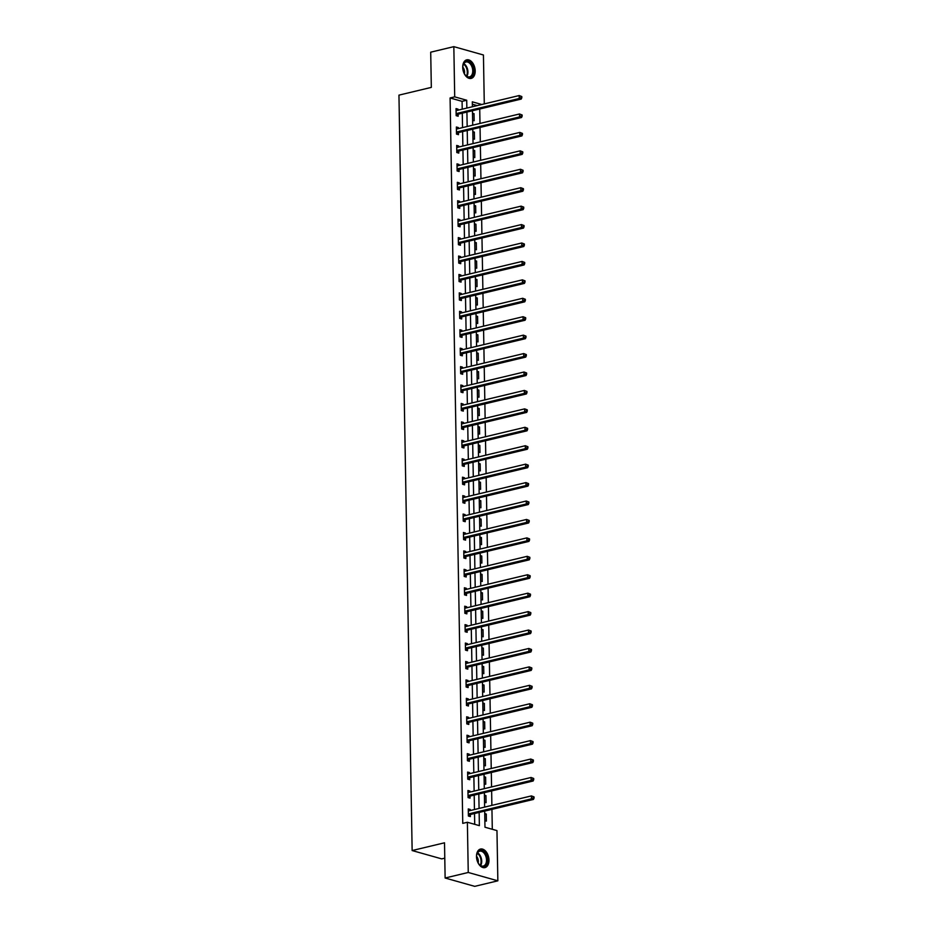 <?xml version="1.0" encoding="UTF-8"?>
<svg xmlns="http://www.w3.org/2000/svg" width="933" height="933" viewBox="0 0 933 933"><rect width="100%" height="100%" fill="white"/><g stroke="black" fill="none" stroke-linecap="round" stroke-linejoin="round"><path stroke-width="1.4" d="M476.495 856.576A9.54 5.995 -103.5 0 1 480.507 849.053A9.54 5.995 -103.5 0 1 488.962 860.086A9.54 5.995 -103.5 0 1 484.95 867.608A9.54 5.995 -103.5 0 1 476.495 856.576M462.71 67.374A9.54 5.995 -103.5 0 1 466.733 59.852A9.54 5.995 -103.5 0 1 475.189 70.896A9.54 5.995 -103.5 0 1 471.177 78.407A9.54 5.995 -103.5 0 1 462.71 67.374M444.784 858.162L441.729 858.885L412.141 850.546L398.951 95.131L431.326 87.387L430.708 52.178L453.835 46.65L483.434 54.989L484.285 103.901M492.297 829.285L491.948 809.354M491.878 805.366L491.633 790.927M491.563 786.927L491.306 772.489M491.236 768.5L490.991 754.062M490.921 750.074L490.665 735.636M490.595 731.635L490.338 717.197M490.268 713.209L490.023 698.77M489.953 694.782L489.697 680.344M489.627 676.355L489.382 661.905M489.312 657.917L489.055 643.478M488.985 639.49L488.74 625.052M488.67 621.063L488.414 606.625M488.344 602.625L488.087 588.187M488.017 584.198L487.772 569.76M487.702 565.771L487.446 551.333M487.376 547.333L487.131 532.895M487.061 528.906L486.804 514.468M486.734 510.479L486.478 496.041M486.408 492.041L486.163 477.603M486.093 473.614L485.836 459.176M485.766 455.187L485.522 440.749M485.452 436.761L485.195 422.311M485.125 418.322L484.88 403.884M484.81 399.895L484.554 385.457M484.484 381.469L484.227 367.019M484.157 363.03L483.912 348.592M483.842 344.604L483.586 330.165M483.516 326.177L483.271 311.739M483.201 307.738L482.944 293.3M482.874 289.312L482.618 274.873M482.548 270.885L482.303 256.447M482.233 252.446L481.976 238.008M481.906 234.02L481.661 219.582M481.591 215.593L481.335 201.155M481.265 197.155L481.008 182.716M480.95 178.728L480.693 164.29M480.623 160.301L480.367 145.863M480.297 141.874L480.052 127.424M479.982 123.436L479.725 108.998M484.694 811.092L484.973 827.221L496.962 830.603L497.849 880.822L468.249 872.472L467.375 822.265L479.375 825.647L479.142 812.421M468.249 872.472L445.123 878.011L474.722 886.35L497.849 880.822M477.171 105.604L472.355 104.239M472.506 113.22L474.034 113.651L474.162 120.742L472.634 120.31M472.833 131.658L474.361 132.089L474.489 139.18L472.949 138.749M473.148 150.085L474.687 150.516L474.804 157.607L473.276 157.176M473.474 168.511L475.002 168.943L475.13 176.034L473.602 175.602M473.801 186.95L475.329 187.381L475.445 194.461L473.917 194.029M474.116 205.377L475.643 205.808L475.772 212.899L474.244 212.467M474.442 223.803L475.97 224.235L476.098 231.326L474.559 230.894M474.757 242.242L476.296 242.673L476.413 249.752L474.885 249.321M475.084 260.669L476.611 261.1L476.74 268.191L475.2 267.759M475.398 279.095L476.938 279.527L477.055 286.618L475.527 286.186M475.725 297.522L477.253 297.965L477.381 305.044L475.853 304.613M476.052 315.96L477.579 316.392L477.696 323.483L476.168 323.051M476.366 334.387L477.894 334.819L478.023 341.91L476.495 341.478M476.693 352.814L478.221 353.245L478.349 360.336L476.81 359.905M477.008 371.252L478.547 371.684L478.664 378.775L477.136 378.343M477.334 389.679L478.862 390.111L478.991 397.201L477.463 396.77M477.661 408.106L479.189 408.537L479.305 415.628L477.778 415.197M477.976 426.544L479.504 426.976L479.632 434.055L478.104 433.623M478.302 444.971L479.83 445.403L479.959 452.493L478.419 452.062M478.617 463.398L480.157 463.829L480.273 470.92L478.746 470.489M478.944 481.836L480.472 482.268L480.6 489.347L479.061 488.915M479.259 500.263L480.798 500.694L480.915 507.785L479.387 507.354M479.585 518.69L481.113 519.121L481.241 526.212L479.714 525.78M479.912 537.128L481.44 537.56L481.556 544.639L480.029 544.207M480.227 555.555L481.755 555.986L481.883 563.077L480.355 562.646M480.553 573.982L482.081 574.413L482.209 581.504L480.67 581.072M480.868 592.408L482.408 592.84L482.524 599.931L480.996 599.499M481.195 610.847L482.723 611.278L482.851 618.369L481.323 617.938M481.521 629.274L483.049 629.705L483.166 636.796L481.638 636.364M481.836 647.7L483.364 648.132L483.492 655.223L481.964 654.791M482.163 666.139L483.691 666.57L483.819 673.661L482.279 673.229M482.478 684.565L484.017 684.997L484.134 692.088L482.606 691.656M482.804 702.992L484.332 703.424L484.46 710.514L482.921 710.083M483.119 721.431L484.659 721.862L484.775 728.941L483.247 728.51M483.446 739.857L484.973 740.289L485.102 747.38L483.574 746.948M483.772 758.284L485.3 758.716L485.417 765.806L483.889 765.375M484.087 776.722L485.615 777.154L485.743 784.233L484.215 783.802M484.414 795.149L485.941 795.581L486.07 802.672L484.53 802.24M484.728 813.576L486.268 814.008L486.385 821.098L484.857 820.667M462.22 109.184L462.092 101.347L450.091 97.965L462.756 823.373L467.375 822.265M474.71 824.329L474.512 813.529M474.442 809.529L474.197 795.091M474.127 791.102L473.871 776.664M473.801 772.676L473.556 758.237M473.486 754.237L473.229 739.799M473.159 735.81L472.903 721.372M472.844 717.384L472.588 702.946M472.518 698.957L472.261 684.507M472.191 680.519L471.946 666.08M471.876 662.092L471.62 647.654M471.55 643.665L471.305 629.227M471.235 625.227L470.978 610.788M470.908 606.8L470.652 592.362M470.582 588.373L470.337 573.935M470.267 569.935L470.01 555.497M469.94 551.508L469.696 537.07M469.626 533.081L469.369 518.643M469.299 514.643L469.042 500.205M468.984 496.216L468.728 481.778M468.658 477.789L468.401 463.351M468.331 459.363L468.086 444.913M468.016 440.924L467.76 426.486M467.69 422.497L467.445 408.059M467.375 404.071L467.118 389.621M467.048 385.632L466.792 371.194M466.722 367.205L466.477 352.767M466.407 348.779L466.15 334.341M466.08 330.34L465.835 315.902M465.765 311.914L465.509 297.475M465.439 293.487L465.182 279.049M465.112 275.048L464.867 260.61M464.797 256.622L464.541 242.183M464.471 238.195L464.226 223.757M464.156 219.756L463.899 205.318M463.829 201.33L463.584 186.892M463.514 182.903L463.258 168.465M463.188 164.476L462.931 150.026M462.861 146.038L462.616 131.6M462.546 127.611L462.29 113.173M458.056 110.176L458.045 109.149L456.05 108.578L456.167 115.669L458.173 116.228L458.138 114.316M458.383 128.602L458.371 127.576L456.365 127.016L456.494 134.095L458.488 134.667L458.453 132.754M458.709 147.041L458.686 146.003L456.692 145.443L456.808 152.534L458.814 153.094L458.779 151.181M459.024 165.468L459.013 164.441L457.007 163.87L457.135 170.961L459.129 171.52L459.094 169.608M459.351 183.894L459.328 182.868L457.333 182.308L457.45 189.387L459.456 189.959L459.421 188.046M459.666 202.321L459.654 201.295L457.648 200.735L457.776 207.826L459.771 208.386L459.747 206.473M459.992 220.759L459.969 219.733L457.975 219.162L458.103 226.252L460.097 226.812L460.062 224.9M460.319 239.186L460.296 238.16L458.301 237.588L458.418 244.679L460.424 245.251L460.389 243.338M460.634 257.613L460.622 256.587L458.616 256.027L458.744 263.118L460.739 263.677L460.704 261.765M460.96 276.051L460.937 275.013L458.943 274.454L459.059 281.544L461.065 282.104L461.03 280.192M461.275 294.478L461.264 293.452L459.258 292.88L459.386 299.971L461.38 300.543L461.357 298.63M461.602 312.905L461.578 311.879L459.584 311.319L459.712 318.41L461.707 318.969L461.672 317.057M461.917 331.343L461.905 330.305L459.911 329.746L460.027 336.836L462.033 337.396L461.998 335.483M462.243 349.77L462.232 348.744L460.226 348.172L460.354 355.263L462.348 355.835L462.313 353.922M462.57 368.197L462.546 367.17L460.552 366.611L460.669 373.69L462.675 374.261L462.64 372.349M462.885 386.635L462.873 385.597L460.867 385.037L460.995 392.128L462.99 392.688L462.955 390.775M463.211 405.062L463.188 404.036L461.194 403.464L461.31 410.555L463.316 411.115L463.281 409.202M463.526 423.489L463.514 422.462L461.508 421.903L461.637 428.982L463.631 429.553L463.608 427.641M463.853 441.927L463.829 440.889L461.835 440.329L461.963 447.42L463.958 447.98L463.923 446.067M464.179 460.354L464.156 459.328L462.162 458.756L462.278 465.847L464.284 466.407L464.249 464.494M464.494 478.781L464.482 477.754L462.476 477.195L462.605 484.274L464.599 484.845L464.564 482.932M464.821 497.207L464.797 496.181L462.803 495.621L462.92 502.712L464.926 503.272L464.891 501.359M465.135 515.646L465.124 514.619L463.118 514.048L463.246 521.139L465.24 521.699L465.217 519.786M465.462 534.073L465.439 533.046L463.444 532.475L463.573 539.566L465.567 540.137L465.532 538.224M465.789 552.499L465.765 551.473L463.771 550.913L463.888 558.004L465.894 558.564L465.859 556.651M466.103 570.938L466.092 569.9L464.086 569.34L464.214 576.431L466.208 576.991L466.173 575.078M466.43 589.364L466.407 588.338L464.412 587.767L464.529 594.857L466.535 595.429L466.5 593.516M466.745 607.791L466.733 606.765L464.727 606.205L464.856 613.296L466.85 613.856L466.815 611.943M467.071 626.23L467.048 625.192L465.054 624.632L465.17 631.723L467.176 632.282L467.141 630.37M467.386 644.656L467.375 643.63L465.369 643.059L465.497 650.149L467.503 650.709L467.468 648.808M467.713 663.083L467.69 662.057L465.695 661.497L465.824 668.576L467.818 669.148L467.783 667.235M468.039 681.522L468.016 680.484L466.022 679.924L466.138 687.015L468.144 687.574L468.109 685.662M468.354 699.948L468.343 698.922L466.337 698.35L466.465 705.441L468.459 706.001L468.424 704.088M468.681 718.375L468.658 717.349L466.663 716.789L466.78 723.868L468.786 724.44L468.751 722.527M468.996 736.813L468.984 735.775L466.978 735.216L467.106 742.306L469.101 742.866L469.077 740.954M469.322 755.24L469.299 754.214L467.305 753.642L467.433 760.733L469.427 761.293L469.392 759.38M469.649 773.667L469.626 772.641L467.631 772.081L467.748 779.16L469.754 779.731L469.719 777.819M469.964 792.094L469.952 791.067L467.946 790.508L468.074 797.598L470.069 798.158L470.034 796.246M470.29 810.532L470.267 809.494L468.273 808.934L468.389 816.025L470.395 816.585L470.36 814.672M445.123 878.011L444.516 842.802L412.141 850.546M450.091 97.965L454.709 96.857L453.835 46.65M466.85 108.076L466.71 100.239L454.709 96.857M479.072 808.433L478.816 793.983M478.746 789.994L478.501 775.556M478.431 771.568L478.174 757.13M478.104 753.141L477.859 738.703M477.789 734.703L477.533 720.264M477.463 716.276L477.206 701.838M477.148 697.849L476.891 683.411M476.821 679.411L476.565 664.972M476.495 660.984L476.25 646.546M476.18 642.557L475.923 628.119M475.853 624.119L475.608 609.681M475.538 605.692L475.282 591.254M475.212 587.265L474.955 572.827M474.885 568.827L474.64 554.389M474.57 550.4L474.314 535.962M474.244 531.973L473.999 517.535M473.929 513.547L473.672 499.097M473.602 495.108L473.346 480.67M473.276 476.681L473.031 462.243M472.961 458.255L472.704 443.816M472.634 439.816L472.39 425.378M472.32 421.389L472.063 406.951M471.993 402.963L471.748 388.525M471.678 384.524L471.422 370.086M471.352 366.098L471.095 351.659M471.025 347.671L470.78 333.233M470.71 329.232L470.454 314.794M470.384 310.806L470.139 296.367M470.069 292.379L469.812 277.941M469.742 273.952L469.486 259.502M469.416 255.514L469.171 241.076M469.101 237.087L468.844 222.649M468.774 218.66L468.529 204.21M468.459 200.222L468.203 185.784M468.133 181.795L467.888 167.357M467.818 163.368L467.561 148.93M467.491 144.93L467.235 130.492M467.165 126.503L466.92 112.065M481.79 104.496L472.308 101.825L472.39 106.747M472.46 110.735L472.716 125.174M472.786 129.162L473.043 143.612M473.113 147.601L473.358 162.039M473.428 166.027L473.684 180.466M473.754 184.454L473.999 198.892M474.069 202.893L474.326 217.331M474.396 221.319L474.652 235.757M474.722 239.746L474.967 254.184M475.037 258.184L475.294 272.623M475.364 276.611L475.608 291.049M475.678 295.038L475.935 309.476M476.005 313.476L476.25 327.915M476.32 331.903L476.576 346.341M476.646 350.33L476.903 364.768M476.973 368.757L477.218 383.206M477.288 387.195L477.544 401.633M477.614 405.622L477.859 420.06M477.929 424.049L478.186 438.487M478.256 442.487L478.512 456.925M478.582 460.914L478.827 475.352M478.897 479.34L479.154 493.779M479.224 497.779L479.469 512.217M479.539 516.206L479.795 530.644M479.865 534.632L480.11 549.071M480.18 553.071L480.437 567.509M480.507 571.497L480.763 585.936M480.833 589.924L481.078 604.362M481.148 608.363L481.405 622.801M481.475 626.789L481.72 641.228M481.79 645.216L482.046 659.654M482.116 663.643L482.373 678.093M482.443 682.081L482.688 696.519M482.758 700.508L483.014 714.946M483.084 718.935L483.329 733.373M483.399 737.373L483.656 751.811M483.726 755.8L483.982 770.238M484.04 774.227L484.297 788.665M484.367 792.665L484.624 807.103M462.092 101.347L466.71 100.239M456.062 109.616L458.045 109.149M472.518 114.024L474.034 113.651M472.844 132.451L474.361 132.089M456.389 128.054L458.371 127.576M473.171 150.878L474.687 150.516M456.704 146.481L458.686 146.003M473.486 169.305L475.002 168.943M457.03 164.908L459.013 164.441M473.812 187.743L475.329 187.381M457.345 183.346L459.328 182.868M474.127 206.17L475.643 205.808M457.671 201.773L459.654 201.295M474.454 224.596L475.97 224.235M457.998 220.2L459.969 219.733M474.769 243.035L476.296 242.673M458.313 238.626L460.296 238.16M475.095 261.462L476.611 261.1M458.639 257.065L460.622 256.587M475.422 279.888L476.938 279.527M458.954 275.492L460.937 275.013M475.737 298.327L477.253 297.965M459.281 293.918L461.264 293.452M476.063 316.754L477.579 316.392M459.596 312.357L461.578 311.879M476.378 335.18L477.894 334.819M459.922 330.783L461.905 330.305M476.705 353.619L478.221 353.245M460.249 349.21L462.232 348.744M477.031 372.045L478.547 371.684M460.564 367.649L462.546 367.17M477.346 390.472L478.862 390.111M460.89 386.075L462.873 385.597M477.673 408.899L479.189 408.537M461.205 404.502L463.188 404.036M477.988 427.337L479.504 426.976M461.532 422.941L463.514 422.462M478.314 445.764L479.83 445.403M461.858 441.367L463.829 440.889M478.629 464.191L480.157 463.829M462.173 459.794L464.156 459.328M478.956 482.629L480.472 482.268M462.5 478.232L464.482 477.754M479.282 501.056L480.798 500.694M462.815 496.659L464.797 496.181M479.597 519.483L481.113 519.121M463.141 515.086L465.124 514.619M479.924 537.921L481.44 537.56M463.468 533.513L465.439 533.046M480.238 556.348L481.755 555.986M463.783 551.951L465.765 551.473M480.565 574.775L482.081 574.413M464.109 570.378L466.092 569.9M480.892 593.213L482.408 592.84M464.424 588.805L466.407 588.338M481.206 611.64L482.723 611.278M464.751 607.243L466.733 606.765M481.533 630.067L483.049 629.705M465.066 625.67L467.048 625.192M481.848 648.505L483.364 648.132M465.392 644.097L467.375 643.63M482.174 666.932L483.691 666.57M465.719 662.535L467.69 662.057M482.489 685.358L484.017 684.997M466.034 680.962L468.016 680.484M482.816 703.785L484.332 703.424M466.36 699.388L468.343 698.922M483.142 722.224L484.659 721.862M466.675 717.827L468.658 717.349M483.457 740.65L484.973 740.289M467.001 736.254L468.984 735.775M483.784 759.077L485.3 758.716M467.328 754.68L469.299 754.214M484.099 777.516L485.615 777.154M467.643 773.119L469.626 772.641M484.425 795.942L485.941 795.581M467.969 791.546L469.952 791.067M484.752 814.369L486.268 814.008M468.284 809.972L470.267 809.494M456.61 113.488L458.616 114.048L521.232 99.073L519.238 98.501L456.61 113.488A1.225 0.898 -74.3 0 0 456.272 113.651L456.132 113.756M521.022 97.498L519.238 98.501L519.18 95.551L521.804 96.542L520.999 96.321L521.022 97.498L521.827 97.72L521.804 96.542M456.074 110.491L456.214 110.526A1.225 0.898 -74.3 0 0 456.564 110.537L519.18 95.551L520.999 96.321M458.616 114.048A1.225 0.898 -74.3 0 0 458.266 114.223L456.307 115.715M521.232 99.073L521.827 97.72M471.037 76.984A8.257 5.19 -103.5 0 1 465.264 75.013A8.257 5.19 -103.5 0 1 463.001 65.555A8.257 5.19 -103.5 0 1 465.392 61.648A8.257 5.19 -103.5 0 1 472.821 66.64A8.257 5.19 -103.5 0 1 471.037 76.984M465.147 74.85A7.639 4.805 76.5 0 0 469.532 76.856A7.639 4.805 76.5 0 0 470.36 76.518A7.639 4.805 76.5 0 0 472.238 67.619A7.639 4.805 76.5 0 0 465.975 61.986A7.639 4.805 76.5 0 0 465.135 62.324A7.639 4.805 76.5 0 0 462.966 65.765M470.5 78.512A9.482 5.96 76.5 0 0 471.445 78.115A9.482 5.96 76.5 0 0 473.801 67.141A9.482 5.96 76.5 0 0 466.08 60.074M464.389 73.695A5.446 3.417 76.5 0 0 462.826 67.129M476.588 856.984A8.257 5.19 -103.5 0 1 476.775 854.756A8.257 5.19 -103.5 0 1 482.641 850.838A8.257 5.19 -103.5 0 1 487.388 860.028A8.257 5.19 -103.5 0 1 484.624 866.279A8.257 5.19 -103.5 0 1 479.037 864.215A8.257 5.19 -103.5 0 1 476.588 856.984M478.921 864.051A7.639 4.805 76.5 0 0 483.306 866.057A7.639 4.805 76.5 0 0 486.525 860.028A7.639 4.805 76.5 0 0 479.749 851.188A7.639 4.805 76.5 0 0 476.74 854.955M478.174 862.897A5.446 3.417 76.5 0 0 478.337 861.241A5.446 3.417 76.5 0 0 476.6 856.331M484.274 867.713A9.482 5.96 76.5 0 0 488.192 860.261A9.482 5.96 76.5 0 0 479.865 849.275M456.937 131.915L458.931 132.486L521.559 117.5L519.553 116.94L456.937 131.915A1.225 0.898 -74.3 0 0 456.587 132.089L456.459 132.183M521.349 115.925L519.553 116.94L519.506 113.978L522.118 114.969L521.325 114.747L521.349 115.925L522.142 116.158L522.118 114.969M456.4 128.929L456.54 128.964A1.225 0.898 -74.3 0 0 456.878 128.964L519.506 113.978L521.325 114.747M458.931 132.486A1.225 0.898 -74.3 0 0 458.593 132.649L456.634 134.142M521.559 117.5L522.142 116.158M457.252 150.353L459.258 150.913L521.874 135.926L519.879 135.367L457.252 150.353A1.225 0.898 -74.3 0 0 456.913 150.516L456.773 150.621M521.664 134.364L519.879 135.367L519.833 132.416L522.445 133.407L521.64 133.174L521.664 134.364L522.468 134.585L522.445 133.407M456.727 147.356L456.855 147.391A1.225 0.898 -74.3 0 0 457.205 147.391L519.833 132.416L521.64 133.174M459.258 150.913A1.225 0.898 -74.3 0 0 458.908 151.076L456.948 152.569M521.874 135.926L522.468 134.585M457.578 168.78L459.572 169.339L522.2 154.365L520.206 153.793L457.578 168.78A1.225 0.898 -74.3 0 0 457.24 168.943L457.1 169.048M521.99 152.79L520.206 153.793L520.148 150.843L522.772 151.834L521.967 151.613L521.99 152.79L522.783 153.012L522.772 151.834M457.042 165.782L457.182 165.817A1.225 0.898 -74.3 0 0 457.532 165.829L520.148 150.843L521.967 151.613M459.572 169.339A1.225 0.898 -74.3 0 0 459.234 169.514L457.275 170.996M522.2 154.365L522.783 153.012M457.905 187.206L459.899 187.778L522.527 172.792L520.521 172.22L457.905 187.206A1.225 0.898 -74.3 0 0 457.555 187.381L457.427 187.475M522.305 171.217L520.521 172.22L520.474 169.27L523.086 170.261L522.293 170.039L522.305 171.217L523.11 171.45L523.086 170.261M457.368 184.221L457.497 184.256A1.225 0.898 -74.3 0 0 457.846 184.256L520.474 169.27L522.293 170.039M459.899 187.778A1.225 0.898 -74.3 0 0 459.561 187.941L457.59 189.434M522.527 172.792L523.11 171.45M458.22 205.645L460.226 206.205L522.842 191.218L520.847 190.659L458.22 205.645A1.225 0.898 -74.3 0 0 457.881 205.808L457.741 205.913M522.632 189.656L520.847 190.659L520.789 187.708L523.413 188.699L522.608 188.466L522.632 189.656L523.436 189.877L523.413 188.699M457.683 202.648L457.823 202.683A1.225 0.898 -74.3 0 0 458.173 202.683L520.789 187.708L522.608 188.466M460.226 206.205A1.225 0.898 -74.3 0 0 459.876 206.368L457.916 207.861M522.842 191.218L523.436 189.877M458.546 224.072L460.54 224.631L523.168 209.645L521.162 209.085L458.546 224.072A1.225 0.898 -74.3 0 0 458.196 224.235L458.068 224.34M522.958 208.082L521.162 209.085L521.115 206.135L523.728 207.126L522.935 206.904L522.958 208.082L523.751 208.304L523.728 207.126M458.01 221.074L458.15 221.109A1.225 0.898 -74.3 0 0 458.488 221.121L521.115 206.135L522.935 206.904M460.54 224.631A1.225 0.898 -74.3 0 0 460.202 224.806L458.243 226.287M523.168 209.645L523.751 208.304M458.861 242.498L460.867 243.058L523.483 228.084L521.489 227.512L458.861 242.498A1.225 0.898 -74.3 0 0 458.523 242.673L458.383 242.767M523.273 226.509L521.489 227.512L521.43 224.561L524.054 225.553L523.25 225.331L523.273 226.509L524.078 226.742L524.054 225.553M458.325 239.501L458.465 239.548A1.225 0.898 -74.3 0 0 458.814 239.548L521.43 224.561L523.25 225.331M460.867 243.058A1.225 0.898 -74.3 0 0 460.517 243.233L458.558 244.726M523.483 228.084L524.078 226.742M459.188 260.925L461.182 261.497L523.81 246.51L521.804 245.95L459.188 260.925A1.225 0.898 -74.3 0 0 458.838 261.1L458.709 261.205M523.6 244.947L521.804 245.95L521.757 242.988L524.369 243.991L523.576 243.758L523.6 244.947L524.393 245.169L524.369 243.991M458.651 257.94L458.791 257.974A1.225 0.898 -74.3 0 0 459.141 257.974L521.757 242.988L523.576 243.758M461.182 261.497A1.225 0.898 -74.3 0 0 460.844 261.66L458.884 263.153M523.81 246.51L524.393 245.169M459.514 279.364L461.508 279.923L524.136 264.937L522.13 264.377L459.514 279.364A1.225 0.898 -74.3 0 0 459.164 279.527L459.036 279.632M523.914 263.374L522.13 264.377L522.083 261.427L524.696 262.418L523.903 262.196L523.914 263.374L524.719 263.596L524.696 262.418M458.978 276.366L459.106 276.401A1.225 0.898 -74.3 0 0 459.456 276.413L522.083 261.427L523.903 262.196M461.508 279.923A1.225 0.898 -74.3 0 0 461.159 280.098L459.199 281.579M524.136 264.937L524.719 263.596M459.829 297.79L461.835 298.35L524.451 283.375L522.457 282.804L459.829 297.79A1.225 0.898 -74.3 0 0 459.491 297.954L459.351 298.059M524.241 281.801L522.457 282.804L522.398 279.853L525.022 280.845L524.218 280.623L524.241 281.801L525.034 282.034L525.022 280.845M459.293 294.793L459.433 294.84A1.225 0.898 -74.3 0 0 459.782 294.84L522.398 279.853L524.218 280.623M461.835 298.35A1.225 0.898 -74.3 0 0 461.485 298.525L459.526 300.018M524.451 283.375L525.034 282.034M460.156 316.217L462.15 316.788L524.778 301.802L522.772 301.242L460.156 316.217A1.225 0.898 -74.3 0 0 459.806 316.392L459.677 316.497M524.556 300.239L522.772 301.242L522.725 298.28L525.337 299.283L524.544 299.05L524.556 300.239L525.361 300.461L525.337 299.283M459.619 313.231L459.759 313.266A1.225 0.898 -74.3 0 0 460.097 313.266L522.725 298.28L524.544 299.05M462.15 316.788A1.225 0.898 -74.3 0 0 461.812 316.952L459.852 318.445M524.778 301.802L525.361 300.461M460.47 334.655L462.476 335.215L525.092 320.229L523.098 319.669L460.47 334.655A1.225 0.898 -74.3 0 0 460.132 334.819L459.992 334.924M524.882 318.666L523.098 319.669L523.04 316.719L525.664 317.71L524.859 317.488L524.882 318.666L525.687 318.888L525.664 317.71M459.934 331.658L460.074 331.693A1.225 0.898 -74.3 0 0 460.424 331.693L523.04 316.719L524.859 317.488M462.476 335.215A1.225 0.898 -74.3 0 0 462.127 335.379L460.167 336.871M525.092 320.229L525.687 318.888M460.797 353.082L462.791 353.642L525.419 338.667L523.413 338.096L460.797 353.082A1.225 0.898 -74.3 0 0 460.447 353.245L460.319 353.35M525.209 337.093L523.413 338.096L523.366 335.145L525.979 336.137L525.186 335.915L525.209 337.093L526.002 337.314L525.979 336.137M460.261 350.085L460.401 350.132A1.225 0.898 -74.3 0 0 460.739 350.132L523.366 335.145L525.186 335.915M462.791 353.642A1.225 0.898 -74.3 0 0 462.453 353.817L460.494 355.31M525.419 338.667L526.002 337.314M461.112 371.509L463.118 372.08L525.734 357.094L523.74 356.534L461.112 371.509A1.225 0.898 -74.3 0 0 460.774 371.684L460.634 371.789M525.524 355.52L523.74 356.534L523.693 353.572L526.305 354.563L525.501 354.342L525.524 355.52L526.329 355.753L526.305 354.563M460.587 368.523L460.715 368.558A1.225 0.898 -74.3 0 0 461.065 368.558L523.693 353.572L525.501 354.342M463.118 372.08A1.225 0.898 -74.3 0 0 462.768 372.244L460.809 373.736M525.734 357.094L526.329 355.753M461.438 389.947L463.433 390.507L526.06 375.521L524.066 374.961L461.438 389.947A1.225 0.898 -74.3 0 0 461.1 390.111L460.96 390.216M525.85 373.958L524.066 374.961L524.008 372.01L526.632 373.002L525.827 372.768L525.85 373.958L526.644 374.18L526.632 373.002M460.902 386.95L461.042 386.985A1.225 0.898 -74.3 0 0 461.392 386.985L524.008 372.01L525.827 372.768M463.433 390.507A1.225 0.898 -74.3 0 0 463.095 390.67L461.135 392.163M526.06 375.521L526.644 374.18M461.765 408.374L463.759 408.934L526.387 393.959L524.381 393.388L461.765 408.374A1.225 0.898 -74.3 0 0 461.415 408.537L461.287 408.642M526.165 392.385L524.381 393.388L524.334 390.437L526.947 391.428L526.154 391.207L526.165 392.385L526.97 392.606L526.947 391.428M461.229 405.377L461.357 405.412A1.225 0.898 -74.3 0 0 461.707 405.423L524.334 390.437L526.154 391.207M463.759 408.934A1.225 0.898 -74.3 0 0 463.421 409.109L461.45 410.59M526.387 393.959L526.97 392.606M462.08 426.801L464.086 427.372L526.702 412.386L524.708 411.826L462.08 426.801A1.225 0.898 -74.3 0 0 461.742 426.976L461.602 427.069M526.492 410.812L524.708 411.826L524.649 408.864L527.273 409.855L526.469 409.634L526.492 410.812L527.297 411.045L527.273 409.855M461.543 423.815L461.683 423.85A1.225 0.898 -74.3 0 0 462.033 423.85L524.649 408.864L526.469 409.634M464.086 427.372A1.225 0.898 -74.3 0 0 463.736 427.536L461.777 429.028M526.702 412.386L527.297 411.045M462.406 445.239L464.401 445.799L527.028 430.813L525.022 430.253L462.406 445.239A1.225 0.898 -74.3 0 0 462.057 445.403L461.928 445.507M526.818 429.25L525.022 430.253L524.976 427.302L527.588 428.294L526.795 428.06L526.818 429.25L527.611 429.472L527.588 428.294M461.87 442.242L462.01 442.277A1.225 0.898 -74.3 0 0 462.348 442.277L524.976 427.302L526.795 428.06M464.401 445.799A1.225 0.898 -74.3 0 0 464.063 445.962L462.103 447.455M527.028 430.813L527.611 429.472M462.721 463.666L464.727 464.226L527.343 449.239L525.349 448.68L462.721 463.666A1.225 0.898 -74.3 0 0 462.383 463.829L462.243 463.934M527.133 447.677L525.349 448.68L525.291 445.729L527.915 446.72L527.11 446.499L527.133 447.677L527.938 447.898L527.915 446.72M462.185 460.669L462.325 460.704A1.225 0.898 -74.3 0 0 462.675 460.715L525.291 445.729L527.11 446.499M464.727 464.226A1.225 0.898 -74.3 0 0 464.377 464.401L462.418 465.882M527.343 449.239L527.938 447.898M463.048 482.093L465.042 482.664L527.67 467.678L525.664 467.106L463.048 482.093A1.225 0.898 -74.3 0 0 462.698 482.268L462.57 482.361M527.46 466.103L525.664 467.106L525.617 464.156L528.241 465.147L527.437 464.926L527.46 466.103L528.253 466.337L528.241 465.147M462.511 479.107L462.651 479.142A1.225 0.898 -74.3 0 0 463.001 479.142L525.617 464.156L527.437 464.926M465.042 482.664A1.225 0.898 -74.3 0 0 464.704 482.827L462.745 484.32M527.67 467.678L528.253 466.337M463.374 500.531L465.369 501.091L527.996 486.105L525.99 485.545L463.374 500.531A1.225 0.898 -74.3 0 0 463.025 500.694L462.896 500.799M527.775 484.542L525.99 485.545L525.944 482.594L528.556 483.586L527.763 483.352L527.775 484.542L528.579 484.763L528.556 483.586M462.838 497.534L462.966 497.569A1.225 0.898 -74.3 0 0 463.316 497.569L525.944 482.594L527.763 483.352M465.369 501.091A1.225 0.898 -74.3 0 0 465.019 501.254L463.06 502.747M527.996 486.105L528.579 484.763M463.689 518.958L465.695 519.518L528.311 504.531L526.317 503.972L463.689 518.958A1.225 0.898 -74.3 0 0 463.351 519.121L463.211 519.226M528.101 502.969L526.317 503.972L526.259 501.021L528.883 502.012L528.078 501.791L528.101 502.969L528.894 503.19L528.883 502.012M463.153 515.961L463.293 515.996A1.225 0.898 -74.3 0 0 463.643 516.007L526.259 501.021L528.078 501.791M465.695 519.518A1.225 0.898 -74.3 0 0 465.345 519.693L463.386 521.174M528.311 504.531L528.894 503.19M464.016 537.385L466.01 537.944L528.638 522.97L526.632 522.398L464.016 537.385A1.225 0.898 -74.3 0 0 463.666 537.56L463.538 537.653M528.416 521.395L526.632 522.398L526.585 519.448L529.198 520.439L528.405 520.217L528.416 521.395L529.221 521.629L529.198 520.439M463.479 534.387L463.619 534.434A1.225 0.898 -74.3 0 0 463.958 534.434L526.585 519.448L528.405 520.217M466.01 537.944A1.225 0.898 -74.3 0 0 465.672 538.119L463.713 539.612M528.638 522.97L529.221 521.629M464.331 555.811L466.337 556.383L528.953 541.397L526.958 540.837L464.331 555.811A1.225 0.898 -74.3 0 0 463.993 555.986L463.853 556.091M528.743 539.834L526.958 540.837L526.9 537.875L529.524 538.877L528.719 538.644L528.743 539.834L529.547 540.055L529.524 538.877M463.794 552.826L463.934 552.861A1.225 0.898 -74.3 0 0 464.284 552.861L526.9 537.875L528.719 538.644M466.337 556.383A1.225 0.898 -74.3 0 0 465.987 556.546L464.028 558.039M528.953 541.397L529.547 540.055M464.657 574.25L466.652 574.81L529.279 559.823L527.273 559.264L464.657 574.25A1.225 0.898 -74.3 0 0 464.307 574.413L464.179 574.518M529.069 558.261L527.273 559.264L527.227 556.313L529.839 557.304L529.046 557.083L529.069 558.261L529.862 558.482L529.839 557.304M464.121 571.253L464.261 571.288A1.225 0.898 -74.3 0 0 464.599 571.299L527.227 556.313L529.046 557.083M466.652 574.81A1.225 0.898 -74.3 0 0 466.313 574.985L464.354 576.466M529.279 559.823L529.862 558.482M464.972 592.677L466.978 593.236L529.594 578.262L527.6 577.69L464.972 592.677A1.225 0.898 -74.3 0 0 464.634 592.84L464.494 592.945M529.384 576.687L527.6 577.69L527.553 574.74L530.166 575.731L529.361 575.509L529.384 576.687L530.189 576.921L530.166 575.731M464.447 589.679L464.576 589.726A1.225 0.898 -74.3 0 0 464.926 589.726L527.553 574.74L529.361 575.509M466.978 593.236A1.225 0.898 -74.3 0 0 466.628 593.411L464.669 594.904M529.594 578.262L530.189 576.921M465.299 611.103L467.293 611.675L529.921 596.688L527.926 596.129L465.299 611.103A1.225 0.898 -74.3 0 0 464.961 611.278L464.821 611.383M529.711 595.126L527.926 596.129L527.868 593.166L530.492 594.169L529.687 593.936L529.711 595.126L530.504 595.347L530.492 594.169M464.762 608.118L464.902 608.153A1.225 0.898 -74.3 0 0 465.252 608.153L527.868 593.166L529.687 593.936M467.293 611.675A1.225 0.898 -74.3 0 0 466.955 611.838L464.996 613.331M529.921 596.688L530.504 595.347M465.625 629.542L467.62 630.102L530.247 615.115L528.241 614.555L465.625 629.542A1.225 0.898 -74.3 0 0 465.275 629.705L465.147 629.81M530.026 613.552L528.241 614.555L528.195 611.605L530.807 612.596L530.014 612.375L530.026 613.552L530.83 613.774L530.807 612.596M465.089 626.544L465.217 626.579A1.225 0.898 -74.3 0 0 465.567 626.579L528.195 611.605L530.014 612.375M467.62 630.102A1.225 0.898 -74.3 0 0 467.281 630.265L465.31 631.758M530.247 615.115L530.83 613.774M465.94 647.969L467.946 648.528L530.562 633.554L528.568 632.982L465.94 647.969A1.225 0.898 -74.3 0 0 465.602 648.132L465.462 648.237M530.352 631.979L528.568 632.982L528.51 630.032L531.134 631.023L530.329 630.801L530.352 631.979L531.157 632.201L531.134 631.023M465.404 644.971L465.544 645.018A1.225 0.898 -74.3 0 0 465.894 645.018L528.51 630.032L530.329 630.801M467.946 648.528A1.225 0.898 -74.3 0 0 467.596 648.703L465.637 650.196M530.562 633.554L531.157 632.201M466.267 666.395L468.261 666.967L530.889 651.98L528.883 651.421L466.267 666.395A1.225 0.898 -74.3 0 0 465.917 666.57L465.789 666.663M530.679 650.406L528.883 651.421L528.836 648.458L531.448 649.45L530.655 649.228L530.679 650.406L531.472 650.639L531.448 649.45M465.73 663.41L465.87 663.445A1.225 0.898 -74.3 0 0 466.208 663.445L528.836 648.458L530.655 649.228M468.261 666.967A1.225 0.898 -74.3 0 0 467.923 667.13L465.964 668.623M530.889 651.98L531.472 650.639M466.582 684.834L468.588 685.393L531.204 670.407L529.209 669.847L466.582 684.834A1.225 0.898 -74.3 0 0 466.243 684.997L466.103 685.102M530.994 668.844L529.209 669.847L529.163 666.897L531.775 667.888L530.97 667.655L530.994 668.844L531.798 669.066L531.775 667.888M466.045 681.836L466.185 681.871A1.225 0.898 -74.3 0 0 466.535 681.871L529.163 666.897L530.97 667.655M468.588 685.393A1.225 0.898 -74.3 0 0 468.238 685.557L466.278 687.05M531.204 670.407L531.798 669.066M466.908 703.26L468.902 703.82L531.53 688.846L529.536 688.274L466.908 703.26A1.225 0.898 -74.3 0 0 466.558 703.424L466.43 703.529M531.32 687.271L529.536 688.274L529.477 685.323L532.102 686.315L531.297 686.093L531.32 687.271L532.113 687.493L532.102 686.315M466.372 700.263L466.512 700.298A1.225 0.898 -74.3 0 0 466.862 700.31L529.477 685.323L531.297 686.093M468.902 703.82A1.225 0.898 -74.3 0 0 468.564 703.995L466.605 705.476M531.53 688.846L532.113 687.493M467.235 721.687L469.229 722.259L531.857 707.272L529.851 706.713L467.235 721.687A1.225 0.898 -74.3 0 0 466.885 721.862L466.757 721.955M531.635 705.698L529.851 706.713L529.804 703.75L532.416 704.742L531.623 704.52L531.635 705.698L532.44 705.931L532.416 704.742M466.698 718.702L466.827 718.737A1.225 0.898 -74.3 0 0 467.176 718.737L529.804 703.75L531.623 704.52M469.229 722.259A1.225 0.898 -74.3 0 0 468.891 722.422L466.92 723.915M531.857 707.272L532.44 705.931M467.55 740.126L469.556 740.685L532.172 725.699L530.177 725.139L467.55 740.126A1.225 0.898 -74.3 0 0 467.211 740.289L467.071 740.394M531.962 724.136L530.177 725.139L530.119 722.189L532.743 723.18L531.938 722.947L531.962 724.136L532.755 724.358L532.743 723.18M467.013 737.128L467.153 737.163A1.225 0.898 -74.3 0 0 467.503 737.163L530.119 722.189L531.938 722.947M469.556 740.685A1.225 0.898 -74.3 0 0 469.206 740.849L467.246 742.341M532.172 725.699L532.755 724.358M467.876 758.552L469.87 759.112L532.498 744.126L530.492 743.566L467.876 758.552A1.225 0.898 -74.3 0 0 467.526 758.716L467.398 758.821M532.276 742.563L530.492 743.566L530.445 740.615L533.058 741.607L532.265 741.385L532.276 742.563L533.081 742.785L533.058 741.607M467.34 755.555L467.48 755.59A1.225 0.898 -74.3 0 0 467.818 755.602L530.445 740.615L532.265 741.385M469.87 759.112A1.225 0.898 -74.3 0 0 469.532 759.287L467.573 760.768M532.498 744.126L533.081 742.785M468.191 776.979L470.197 777.551L532.813 762.564L530.819 761.993L468.191 776.979A1.225 0.898 -74.3 0 0 467.853 777.154L467.713 777.247M532.603 760.99L530.819 761.993L530.76 759.042L533.384 760.033L532.58 759.812L532.603 760.99L533.408 761.223L533.384 760.033M467.655 773.982L467.795 774.028A1.225 0.898 -74.3 0 0 468.144 774.028L530.76 759.042L532.58 759.812M470.197 777.551A1.225 0.898 -74.3 0 0 469.847 777.714L467.888 779.207M532.813 762.564L533.408 761.223M468.518 795.406L470.512 795.977L533.14 780.991L531.134 780.431L468.518 795.406A1.225 0.898 -74.3 0 0 468.168 795.581L468.039 795.686M532.93 779.428L531.134 780.431L531.087 777.481L533.699 778.472L532.906 778.239L532.93 779.428L533.723 779.65L533.699 778.472M467.981 792.42L468.121 792.455A1.225 0.898 -74.3 0 0 468.459 792.455L531.087 777.481L532.906 778.239M470.512 795.977A1.225 0.898 -74.3 0 0 470.174 796.141L468.214 797.633M533.14 780.991L533.723 779.65M468.832 813.844L470.838 814.404L533.454 799.418L531.46 798.858L468.832 813.844A1.225 0.898 -74.3 0 0 468.494 814.008L468.354 814.112M533.244 797.855L531.46 798.858L531.413 795.907L534.026 796.899L533.221 796.677L533.244 797.855L534.049 798.077L534.026 796.899M468.308 810.847L468.436 810.882A1.225 0.898 -74.3 0 0 468.786 810.894L531.413 795.907L533.221 796.677M470.838 814.404A1.225 0.898 -74.3 0 0 470.489 814.579L468.529 816.06M533.454 799.418L534.049 798.077M456.272 113.651L458.266 114.223M463.818 63.631A7.639 4.805 -103.5 0 1 466.862 76.366M466.407 76.074A7.394 4.642 76.5 0 0 463.549 64.097M477.591 852.832A7.639 4.805 -103.5 0 1 481.708 861.182A7.639 4.805 -103.5 0 1 480.635 865.567M480.192 865.264A7.394 4.642 76.5 0 0 481.078 861.241A7.394 4.642 76.5 0 0 477.323 853.298M456.587 132.089L458.593 132.649M456.913 150.516L458.908 151.076M457.24 168.943L459.234 169.514M457.555 187.381L459.561 187.941M457.881 205.808L459.876 206.368M458.196 224.235L460.202 224.806M458.523 242.673L460.517 243.233M458.838 261.1L460.844 261.66M459.164 279.527L461.159 280.098M459.491 297.954L461.485 298.525M459.806 316.392L461.812 316.952M460.132 334.819L462.127 335.379M460.447 353.245L462.453 353.817M460.774 371.684L462.768 372.244M461.1 390.111L463.095 390.67M461.415 408.537L463.421 409.109M461.742 426.976L463.736 427.536M462.057 445.403L464.063 445.962M462.383 463.829L464.377 464.401M462.698 482.268L464.704 482.827M463.025 500.694L465.019 501.254M463.351 519.121L465.345 519.693M463.666 537.56L465.672 538.119M463.993 555.986L465.987 556.546M464.307 574.413L466.313 574.985M464.634 592.84L466.628 593.411M464.961 611.278L466.955 611.838M465.275 629.705L467.281 630.265M465.602 648.132L467.596 648.703M465.917 666.57L467.923 667.13M466.243 684.997L468.238 685.557M466.558 703.424L468.564 703.995M466.885 721.862L468.891 722.422M467.211 740.289L469.206 740.849M467.526 758.716L469.532 759.287M467.853 777.154L469.847 777.714M468.168 795.581L470.174 796.141M468.494 814.008L470.489 814.579"/></g></svg>
